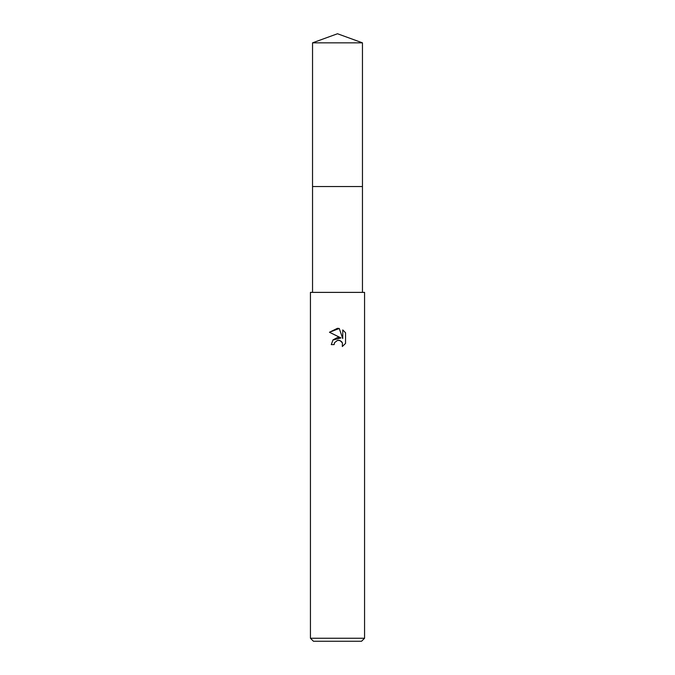 <?xml version="1.0" encoding="UTF-8"?>
<svg xmlns="http://www.w3.org/2000/svg" width="675" height="675" viewBox="0 0 675 675"><rect width="100%" height="100%" fill="white"/><g stroke="black" fill="none" stroke-linecap="round" stroke-linejoin="round"><path stroke-width="1.01" d="M312.542 292.385L312.542 186.536L362.467 186.528L312.533 186.528L312.542 42.837L337.5 33.75L362.458 42.837L362.467 186.528M337.5 340.369L334.572 342.655L334.117 344.613L331.273 344.613L333.037 339.871L337.5 337.5L340.951 337.922L329.459 332.252L337.5 328.295L339.247 328.48L342.757 338.58L342.757 329.932L345.541 332.75L345.541 343.423L342.309 346.52L342.436 342.934L340.099 340.597L337.5 340.369L338.884 340.284M337.5 638.246L364.567 638.246L364.567 292.385L310.433 292.385L310.433 638.246L337.5 638.246M310.433 638.246L313.445 641.25L361.555 641.25L364.567 638.246M334.117 344.613L334.412 343.027M339.314 340.352L341.499 341.533L342.436 342.934L342.309 346.52L345.541 343.423M340.951 337.922L332.893 340.04M334.572 342.655L337.475 340.377M345.541 332.75L342.757 329.932M339.247 328.48L329.459 332.252M312.542 42.837L362.458 42.837M362.458 186.536L362.458 292.385"/></g></svg>
